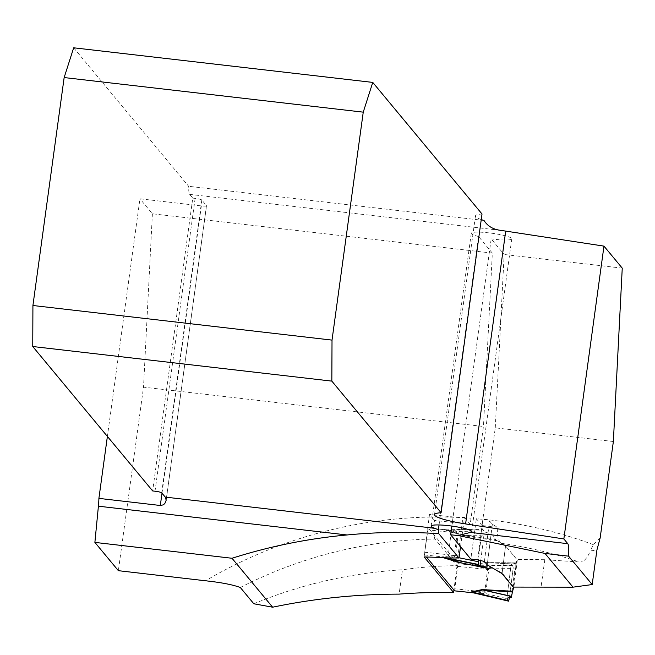 <?xml version="1.0" encoding="UTF-8"?>
<svg xmlns="http://www.w3.org/2000/svg" width="655" height="655" viewBox="0 0 655 655"><rect width="100%" height="100%" fill="white"/><g stroke="black" fill="none" stroke-linecap="round" stroke-linejoin="round"><path stroke-width="0.49" stroke-dasharray="3.27 2.46" d="M501.149 543.29A434.904 425.873 140.3 0 1 578.979 561.949L544.796 559.706L516.762 559.427L505.554 545.934L501.149 543.29C498.529 541.251 497.235 535.872 497.26 527.152L492.347 524.319L489.547 520.946A6.01 0.843 -172.8 0 0 482.85 519.39L476.349 518.703L470.822 559.075M600.16 537.935L593.266 544.616L590.335 550.92L596.918 550.02M613.367 441.519L495.262 427.854L482.039 525.556L497.26 527.152M578.979 561.949C583.155 562.629 586.945 558.961 590.335 550.92M513.217 587.085L516.762 559.427M502.058 573.641L505.554 545.934M253.821 603.771C300.784 584.325 350.327 572.994 402.448 569.768L399.108 594.126M240.319 587.51A434.904 425.873 140.3 0 1 434.936 539.024L457.026 565.633A434.904 425.873 -39.7 0 0 402.448 569.768M457.026 565.633L453.923 590.163M434.936 539.024C433.716 536.715 433.553 530.525 434.453 520.447L470.208 524.303L483.456 426.487L143.511 387.154L118.367 570.685M424.121 556.971L429.492 514.47L434.453 520.447M73.671 47.799L188.648 186.29A19.232 2.849 96.6 0 0 189.647 194.371L192.766 198.121L152.656 490.939M481.253 219.572A36.066 4.994 7.8 0 1 475.448 215.937A36.066 4.994 7.8 0 1 482.014 214.005M484.029 220.473L188.648 186.29M460.531 546.688L464.526 517.466A6.01 0.843 -172.8 0 0 462.897 517.36L453.145 516.951L429.492 514.47M464.526 517.466L470.208 524.303M482.039 525.556L476.349 518.703M492.347 524.319L487.222 564.856L491.144 533.874L484.356 531.909L482.972 529.445L447.414 530.411L446.178 529.887L457.812 531.541L481.99 530.886L478.322 559.902M192.766 198.121L195.124 198.391A6.01 0.835 7.8 0 1 201.814 200.012L206.481 205.637A6.01 0.835 7.8 0 1 206.53 205.776A6.01 0.835 7.8 0 1 201.355 205.899L139.941 198.792L107.387 436.426M447.971 557.913L453.145 516.951M439.038 524.958L478.551 236.512L492.339 253.117L483.456 426.487M495.262 427.854L504.145 254.484L491.184 238.87L451.844 526.08M478.551 236.512A20.436 2.833 7.8 0 1 471.272 233.286A20.436 2.833 7.8 0 1 491.905 233.254A20.436 2.833 7.8 0 1 511.768 238.829A20.436 2.833 7.8 0 1 491.184 238.87M544.796 559.706L541.079 586.798M492.339 253.117L152.394 213.784L139.941 198.792M622.25 268.149L504.145 254.484M152.394 213.784L143.511 387.154M454.57 590.826L457.902 563.66L428.165 527.832L424.727 552.255L424.735 554.99L426.421 557.02M462.512 535.405L466.278 536.101L466.827 535.446L492.544 534.889L463.437 535.348L447.414 530.411A9.62 7.434 -72.9 0 1 446.489 530.468L462.512 535.405L466.827 535.446L495.778 539.843L492.683 535.045M495.778 539.843L505.562 545.861L502.131 573.019L513.79 587.06M516.017 564.078L485.052 562.547L515.96 564.192L517.311 560.009L505.562 545.861M502.131 573.019L492.134 567.746M443.116 557.642L441.675 556.996L442.24 556.832L454.365 555.375L457.198 532.933L450.648 530.493L446.841 529.772M446.775 529.764L445.67 529.674A9.62 7.803 85.9 0 0 447.029 529.829L447.529 529.821M485.052 562.547L474.449 565.175L487.557 569.506L484.725 591.948L477.47 592.939L473.229 592.816M511.293 597.368L515.591 563.325L511.17 564.201L512.734 565.29L476.021 564.864L486.125 562.67L515.772 562.874L515.591 563.325M515.935 564.127L515.788 562.874L488.262 562.579M517.311 560.009L513.897 587.06M488.45 568.556L463.306 563.316L492.249 567.721M492.544 534.889L491.144 533.874M462.848 563.267L463.306 563.316L462.848 563.267M512.734 565.29L513.135 568.401L488.171 568.114L475.522 565.224L476.021 564.864A9.62 8.851 77.7 0 1 474.949 564.741M474.58 593.102L478.862 593.659L484.978 593.43L509.246 599.178M513.135 568.401L509.434 597.704L513.135 568.401L513.119 565.658L511.17 564.201L506.88 598.154L511.17 564.201M482.972 529.445L482.547 528.872L447.357 529.821M459.016 557.765L454.611 556.865L442.731 557.168L443.967 557.708M428.165 527.832L445.113 529.838A9.62 9.416 -39.7 0 0 446.178 529.887L482.604 528.896L481.99 530.886M474.449 565.175A9.62 9.416 -39.7 0 0 475.522 565.224L513.119 565.658M457.902 563.66L475.415 565.494A9.62 5.862 -76.6 0 0 476.472 565.298M486.878 569.146A9.62 1.13 -38.4 0 1 488.171 568.114L488.72 569.645L485.887 592.079L484.978 593.43A9.62 0.77 52.6 0 0 483.963 592.153M443.058 557.626A9.62 7.434 107.1 0 1 443.754 557.675M441.675 556.996A9.62 9.416 140.3 0 1 442.731 557.168L445.768 557.79M424.735 554.99L442.24 556.832A9.62 7.803 -94.1 0 1 443.566 557.282M453.604 555.587A9.62 0.86 -129.4 0 1 454.611 556.865L455.503 555.481L458.336 533.047L457.812 531.541A9.62 2.759 141.6 0 1 456.51 532.572M480.77 560.295L484.356 531.909M593.266 544.616A454.144 444.704 -39.7 0 0 482.751 519.186M477.741 559.828L482.85 519.39M457.771 557.962L462.897 517.36M470.896 518.17A454.144 444.704 -39.7 0 0 205.555 580.78M195.124 198.391L155.014 491.217M161.695 492.838L201.814 200.012M161.998 493.199L201.355 205.899M206.481 205.637L166.083 500.526M484.422 561.482L489.547 520.946M189.647 194.371L501.951 230.503M445.113 529.838L446.489 530.468M466.278 536.101L496.621 540.711M493.19 567.877L463.142 563.308M424.727 552.255L454.365 555.375A9.62 1.351 -172.8 0 0 455.503 555.481M458.336 533.047A9.62 1.351 -172.8 0 1 457.198 532.933L427.559 529.821M485.887 592.079A9.62 1.351 7.2 0 0 484.725 591.948L455.078 588.829M457.919 566.395L487.557 569.506A9.62 1.351 7.2 0 1 488.72 569.645M166.075 501.141L206.53 205.776M471.657 531.655L511.768 238.829M431.162 526.104L471.272 233.286M434.527 514.658L475.448 215.937M446.743 529.764L428.124 527.807M515.78 562.866L487.705 562.67M515.96 564.192L487.222 562.67M492.716 567.705L460.686 562.801"/><path stroke-width="0.98" d="M481.253 219.572A36.066 4.994 7.8 0 0 484.029 220.473C487.762 226.434 493.731 229.782 501.951 230.503A36.066 4.994 -172.2 0 0 505.709 231.109L603.967 246.124L622.25 268.149L613.367 441.519L600.16 537.935L596.918 550.02L592.185 584.547L568.614 556.16A19.232 2.849 -83.4 0 0 567.779 543.675L563.857 538.942L465.599 523.926A36.066 4.994 7.8 0 1 434.527 514.658A36.066 4.994 7.8 0 1 441.093 512.718L331.839 381.12L32.75 346.52L152.656 490.939L155.014 491.217A6.01 0.835 -172.2 0 1 161.695 492.838L165.24 497.096L434.814 528.29A20.436 2.833 -172.2 0 1 431.162 526.104A20.436 2.833 -172.2 0 1 451.794 526.071A20.436 2.833 -172.2 0 1 471.657 531.655A20.436 2.833 -172.2 0 1 470.446 532.409L458.148 535.561L450.648 534.783L470.822 559.075A571.316 559.452 -39.7 0 1 477.741 559.828L484.422 561.482L487.222 564.856L502.058 573.641L513.217 587.085L573.01 587.175L545.001 553.426L568.614 556.16M603.967 246.124L563.857 538.942M458.148 535.561L545.001 553.426M592.185 584.547L573.01 587.175M434.814 528.29L438.375 529.838A19.232 2.849 -83.4 0 1 438.825 533.719C408.294 531.59 377.706 532.007 347.076 534.963C307.907 538.574 269.549 546.335 232.009 558.265L272.636 607.201C314.015 598.555 356.173 594.2 399.108 594.126A571.316 559.452 -39.7 0 1 453.628 592.513L424.121 556.971A571.316 559.452 140.3 0 1 447.971 557.913L458.983 558.003L460.531 546.688M438.825 533.719L458.983 558.003M232.009 558.265L94.885 542.397L118.367 570.685L205.555 580.78C221.275 582.475 232.869 584.718 240.319 587.51L253.821 603.771L272.636 607.201M453.923 590.163L453.628 592.513M441.093 512.718L482.014 214.005L372.76 82.407L73.671 47.799L64.149 77.56L32.922 305.5L32.75 346.52M331.839 381.12L332.019 340.109L363.247 112.161L372.76 82.407M107.387 436.426L98.905 498.381A19.232 2.849 -83.4 0 1 98.406 506.192L94.885 542.397M98.905 498.381L160.319 505.488L161.998 493.199M165.24 497.096A19.232 2.849 96.6 0 1 166.083 500.526L164.79 503.597L163.169 504.882L160.319 505.488M332.019 340.109L32.922 305.5M363.247 112.161L64.149 77.56M438.375 529.838L439.038 524.958M451.844 526.08L450.648 534.783M426.421 557.02L454.57 590.826M454.521 590.843L473.147 592.808L471.019 592.333L471.518 591.899L481.621 589.705L484.823 589.746L485.928 590.573L511.555 596.386L512.407 591.997L482.678 589.975L472.574 592.169L472.075 592.505L474.58 593.102M513.79 587.06L512.407 591.997M463.142 563.308L488.294 568.54L492.134 567.746M506.88 598.154L508.632 601.167L509.434 597.704L508.632 601.167L506.88 598.154L511.293 597.368L511.555 596.386M511.522 596.517L481.621 589.705M508.264 600.619L472.574 592.169A9.62 8.851 -102.3 0 0 471.518 591.899M478.322 559.902L478.51 564.774L480.066 565.863L488.45 568.556M478.51 564.774L443.967 557.708L462.848 563.267M486.837 567.91L487.222 564.856M473.033 592.75L508.632 601.167L472.075 592.505A9.62 9.416 140.3 0 0 471.019 592.333M478.101 561.663L459.016 557.765M454.472 590.818L471.985 592.66A9.62 5.862 103.4 0 1 473.008 592.75M480.066 565.863L480.77 560.295M470.446 532.409L567.779 543.675M347.076 534.963L98.406 506.192M465.599 523.926L505.709 231.109M484.823 589.746L512.587 591.236M459.081 562.563L443.116 557.642M478.117 564.397L445.768 557.79M488.343 568.556L461.079 562.882"/></g></svg>
